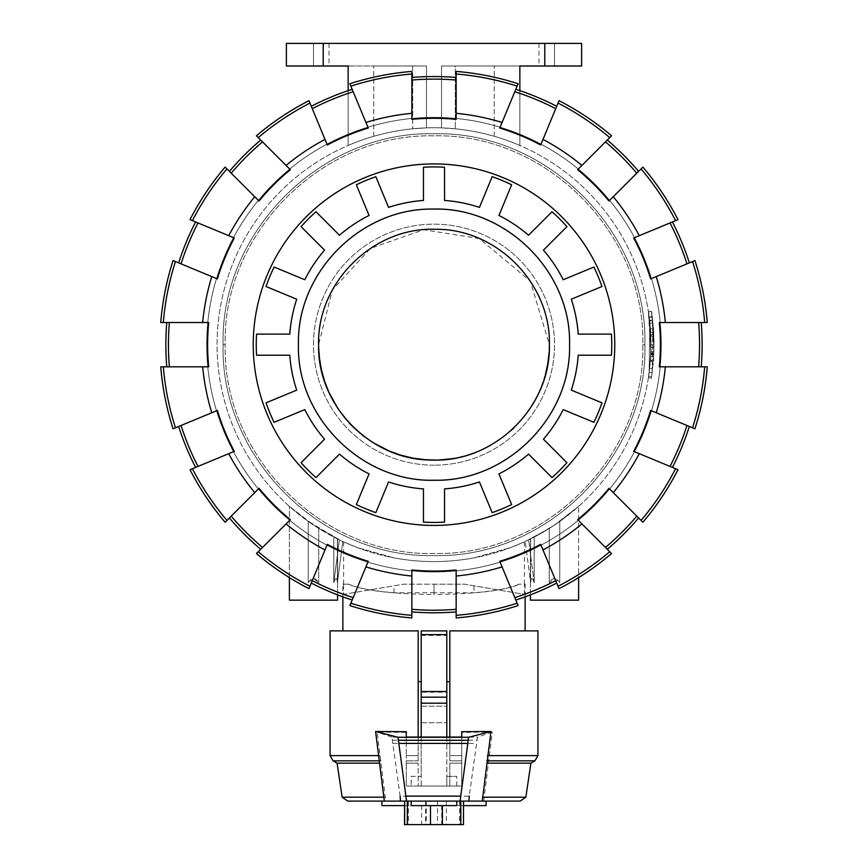 <?xml version="1.0" encoding="UTF-8"?>
<svg xmlns="http://www.w3.org/2000/svg" width="868" height="868" viewBox="0 0 868 868"><rect width="100%" height="100%" fill="white"/><g stroke="black" fill="none" stroke-linecap="round" stroke-linejoin="round"><path stroke-width="0.65" stroke-dasharray="4.34 3.25" d="M456.145 80.04L456.145 119.372L456.145 80.04A265.554 265.554 0 0 0 411.855 80.04L411.855 119.372L411.855 80.04M636.776 173.209A265.554 265.554 0 0 0 605.463 141.896L577.654 169.705A226.385 226.385 0 0 1 608.967 201.018L638.609 171.376A268.136 268.136 0 0 0 607.296 140.063L609.737 137.621A271.586 271.586 0 0 0 558.037 103.075L556.713 106.276A268.136 268.136 0 0 0 515.798 89.317L502.084 122.453A232.418 232.418 0 0 0 456.145 113.317L456.145 119.372A226.385 226.385 0 0 0 411.855 119.372L411.855 113.317A232.418 232.418 0 0 0 365.916 122.453L352.202 89.317A268.136 268.136 0 0 0 311.286 106.276L327.323 144.989A226.385 226.385 0 0 1 368.238 128.041L353.189 91.715A265.554 265.554 0 0 0 312.274 108.663M197.991 222.946A265.554 265.554 0 0 0 181.043 263.861L217.369 278.91A226.385 226.385 0 0 1 234.317 237.995L195.593 221.958A268.136 268.136 0 0 0 178.645 262.874L175.455 261.55A271.586 271.586 0 0 0 163.325 322.527L166.786 322.527A268.136 268.136 0 0 0 166.786 366.817L202.645 366.817A232.418 232.418 0 0 0 211.781 412.756L178.645 426.47A268.136 268.136 0 0 0 195.593 467.385L228.729 453.671A232.418 232.418 0 0 0 254.747 492.612L229.391 517.968A268.136 268.136 0 0 0 260.704 549.281L286.06 523.925A232.418 232.418 0 0 0 325.001 549.943L311.286 583.079A268.136 268.136 0 0 0 352.202 600.027L365.916 566.891A232.418 232.418 0 0 0 411.855 576.026L411.855 569.972A226.385 226.385 0 0 0 456.145 569.972L456.145 576.026A232.418 232.418 0 0 0 502.084 566.891L515.798 600.027A268.136 268.136 0 0 0 556.713 583.079L540.677 544.355A226.385 226.385 0 0 1 499.762 561.303L514.811 597.629A265.554 265.554 0 0 0 555.726 580.681M411.855 609.303L411.855 611.886L411.855 609.303A265.554 265.554 0 0 0 456.145 609.303L456.145 611.886L456.145 609.303M456.145 113.317L456.145 77.458A268.136 268.136 0 0 0 411.855 77.458L411.855 113.317M411.855 576.026L411.855 611.886A268.136 268.136 0 0 0 456.145 611.886L456.145 576.026M434 163.911A180.761 180.761 0 0 0 277.456 435.052A180.761 180.761 0 0 0 590.544 435.052A180.761 180.761 0 0 0 434 163.911A180.761 180.761 0 0 0 277.456 435.052A180.761 180.761 0 0 0 590.544 435.052A180.761 180.761 0 0 0 434 163.911A180.761 180.761 0 0 1 590.544 435.052A180.761 180.761 0 0 1 277.456 435.052A180.761 180.761 0 0 1 434 163.911M434 117.364A227.308 227.308 0 0 1 630.852 458.326A227.308 227.308 0 0 1 237.148 458.326A227.308 227.308 0 0 1 434 117.364A227.308 227.308 0 0 1 630.852 458.326A227.308 227.308 0 0 1 237.148 458.326A227.308 227.308 0 0 1 434 117.364A227.308 227.308 0 0 0 237.148 458.326A227.308 227.308 0 0 0 630.852 458.326A227.308 227.308 0 0 0 434 117.364A227.308 227.308 0 0 0 237.148 458.326A227.308 227.308 0 0 0 630.852 458.326A227.308 227.308 0 0 0 434 117.364M571.285 299.221A144.609 144.609 0 0 1 578.229 334.126L611.441 334.126A177.712 177.712 0 0 1 611.441 355.218L578.229 355.218A144.609 144.609 0 0 1 571.285 390.123L601.969 402.828A177.777 177.777 0 0 1 593.896 422.315L563.213 409.609A144.609 144.609 0 0 1 543.444 439.197L566.923 462.677A177.756 177.756 0 0 1 552.005 477.595L528.525 454.116A144.609 144.609 0 0 1 498.937 473.885L511.643 504.568A177.734 177.734 0 0 1 492.156 512.641L479.451 481.957A144.609 144.609 0 0 1 444.546 488.901L444.546 522.113A177.745 177.745 0 0 1 423.454 522.113L423.454 488.901A144.609 144.609 0 0 1 388.549 481.957L375.844 512.641A177.756 177.756 0 0 1 356.357 504.568L369.063 473.885A144.609 144.609 0 0 1 339.475 454.116L315.985 477.595A177.756 177.756 0 0 1 301.077 462.687L324.556 439.197A144.609 144.609 0 0 1 304.787 409.609L274.104 422.315A177.745 177.745 0 0 1 266.031 402.828L296.715 390.123A144.609 144.609 0 0 1 289.771 355.218L256.559 355.218A177.756 177.756 0 0 1 256.559 334.126L289.771 334.126A144.609 144.609 0 0 1 296.715 299.221L266.031 286.516A177.756 177.756 0 0 1 274.104 267.029L304.787 279.735A144.609 144.609 0 0 1 324.556 250.147L301.077 226.656A177.745 177.745 0 0 1 315.985 211.749L339.475 235.228A144.609 144.609 0 0 1 369.063 215.459L356.357 184.775A177.756 177.756 0 0 1 375.844 176.703L388.549 207.387A144.609 144.609 0 0 1 423.454 200.443L423.454 167.231A177.756 177.756 0 0 1 444.546 167.231L444.546 200.443A144.609 144.609 0 0 1 479.451 207.387L492.156 176.703A177.745 177.745 0 0 1 511.643 184.775L498.937 215.459A144.609 144.609 0 0 1 528.525 235.228L552.015 211.749A177.756 177.756 0 0 1 566.923 226.656L543.444 250.147A144.609 144.609 0 0 1 563.213 279.735L593.896 267.029A177.745 177.745 0 0 1 601.969 286.516L571.285 299.221A144.609 144.609 0 0 1 578.229 334.126L611.441 334.126A177.712 177.712 0 0 1 611.441 355.218L578.229 355.218A144.609 144.609 0 0 1 571.285 390.123L601.969 402.828A177.777 177.777 0 0 1 593.896 422.315L563.213 409.609A144.609 144.609 0 0 1 543.444 439.197L566.923 462.677A177.756 177.756 0 0 1 552.005 477.595L528.525 454.116A144.609 144.609 0 0 1 498.937 473.885L511.643 504.568A177.734 177.734 0 0 1 492.156 512.641L479.451 481.957A144.609 144.609 0 0 1 444.546 488.901L444.546 522.113A177.745 177.745 0 0 1 423.454 522.113L423.454 488.901A144.609 144.609 0 0 1 388.549 481.957L375.844 512.641A177.756 177.756 0 0 1 356.357 504.568L369.063 473.885A144.609 144.609 0 0 1 339.475 454.116L315.985 477.595A177.756 177.756 0 0 1 301.077 462.687L324.556 439.197A144.609 144.609 0 0 1 304.787 409.609L274.104 422.315A177.745 177.745 0 0 1 266.031 402.828L296.715 390.123A144.609 144.609 0 0 1 289.771 355.218L256.559 355.218A177.756 177.756 0 0 1 256.559 334.126L289.771 334.126A144.609 144.609 0 0 1 296.715 299.221L266.031 286.516A177.756 177.756 0 0 1 274.104 267.029L304.787 279.735A144.609 144.609 0 0 1 324.556 250.147L301.077 226.656A177.745 177.745 0 0 1 315.985 211.749L339.475 235.228A144.609 144.609 0 0 1 369.063 215.459L356.357 184.775A177.756 177.756 0 0 1 375.844 176.703L388.549 207.387A144.609 144.609 0 0 1 423.454 200.443L423.454 167.231A177.756 177.756 0 0 1 444.546 167.231L444.546 200.443A144.609 144.609 0 0 1 479.451 207.387L492.156 176.703A177.745 177.745 0 0 1 511.643 184.775L498.937 215.459A144.609 144.609 0 0 1 528.525 235.228L552.015 211.749A177.756 177.756 0 0 1 566.923 226.656L543.444 250.147A144.609 144.609 0 0 1 563.213 279.735L593.896 267.029A177.745 177.745 0 0 1 601.969 286.516L571.285 299.221L601.969 286.516A177.756 177.756 0 0 0 593.896 267.029L563.213 279.735A144.609 144.609 0 0 0 543.444 250.147L566.923 226.656A177.745 177.745 0 0 0 552.015 211.749L528.525 235.228A144.609 144.609 0 0 0 498.937 215.459L511.643 184.775A177.756 177.756 0 0 0 492.156 176.703L479.451 207.387A144.609 144.609 0 0 0 444.546 200.443L444.546 167.231A177.756 177.756 0 0 0 423.454 167.231L423.454 200.443A144.609 144.609 0 0 0 388.549 207.387L375.844 176.703A177.745 177.745 0 0 0 356.357 184.775L369.063 215.459A144.609 144.609 0 0 0 339.475 235.228L315.985 211.749A177.756 177.756 0 0 0 301.077 226.656L324.556 250.147A144.609 144.609 0 0 0 304.787 279.735L274.104 267.029A177.745 177.745 0 0 0 266.031 286.516L296.715 299.221A144.609 144.609 0 0 0 289.771 334.126L256.559 334.126A177.712 177.712 0 0 0 256.559 355.218L289.771 355.218A144.609 144.609 0 0 0 296.715 390.123L266.031 402.828A177.777 177.777 0 0 0 274.104 422.315L304.787 409.609A144.609 144.609 0 0 0 324.556 439.197L301.077 462.677A177.756 177.756 0 0 0 315.995 477.595L339.475 454.116A144.609 144.609 0 0 0 369.063 473.885L356.357 504.568A177.734 177.734 0 0 0 375.844 512.641L388.549 481.957A144.609 144.609 0 0 0 423.454 488.901L423.454 522.113A177.745 177.745 0 0 0 444.546 522.113L444.546 488.901A144.609 144.609 0 0 0 479.451 481.957L492.156 512.641A177.756 177.756 0 0 0 511.643 504.568L498.937 473.885A144.609 144.609 0 0 0 528.525 454.116L552.015 477.595A177.756 177.756 0 0 0 566.923 462.687L543.444 439.197A144.609 144.609 0 0 0 563.213 409.609L593.896 422.315A177.745 177.745 0 0 0 601.969 402.828L571.285 390.123A144.609 144.609 0 0 0 578.229 355.218L611.441 355.218A177.756 177.756 0 0 0 611.441 334.126L578.229 334.126A144.609 144.609 0 0 0 571.285 299.221M223.109 344.672C220.212 232.179 320.965 131.177 433.457 133.78C546.341 130.569 647.821 231.789 644.891 344.672C647.788 457.165 547.035 558.167 434.542 555.563C321.659 558.775 220.179 457.555 223.109 344.672C220.212 457.165 320.965 558.167 433.457 555.563C546.341 558.775 647.821 457.555 644.891 344.672C647.788 232.179 547.035 131.177 434.542 133.78C321.659 130.569 220.179 231.789 223.109 344.672L225.192 344.672C222.306 233.025 322.538 132.891 434.184 135.864C545.69 133.086 645.683 233.166 642.808 344.672C645.694 456.318 545.462 556.464 433.816 553.48C322.31 556.258 222.316 456.177 225.192 344.672C222.306 456.318 322.538 556.464 434.184 553.48C545.69 556.258 645.683 456.177 642.808 344.672C645.694 233.025 545.462 132.891 433.816 135.864C322.31 133.086 222.316 233.166 225.192 344.672L223.109 344.672M435.986 460.04L456.329 457.881L468.286 454.854L479.852 450.557L490.887 445.067L501.281 438.416L515.581 426.275L523.827 417.107L531.032 407.114L539.755 390.828L544.073 379.283L547.144 367.338L548.912 355.11L549.39 344.672C550.974 283.011 495.661 227.698 434 229.282C372.339 227.698 317.015 283.011 318.61 344.672C317.026 407.081 373.446 462.536 435.627 460.051C496.702 460.724 550.93 405.736 549.39 344.672C550.974 282.263 494.554 226.808 432.373 229.293C371.298 228.62 317.07 283.608 318.61 344.672L332.39 289.988L370.441 248.367L423.66 229.749L479.353 238.57L530.305 281.113L549.39 344.672M569.571 344.672C571.437 417.996 505.143 483.151 432.09 480.232C360.329 481.035 296.617 416.412 298.429 344.672C296.563 271.348 362.857 206.193 435.91 209.112C507.671 208.32 571.383 272.932 569.571 344.672C571.448 272.226 506.445 207.235 434 209.101C361.555 207.235 296.552 272.226 298.429 344.672C296.552 417.117 361.555 482.109 434 480.243C506.445 482.109 571.448 417.117 569.571 344.672M195.593 467.385L190.016 469.707A274.158 274.158 0 0 0 225.116 522.243L229.391 517.968M181.043 425.483A265.554 265.554 0 0 0 197.991 466.398M260.704 549.281L256.429 553.556A274.158 274.158 0 0 0 308.965 588.656L311.286 583.079M231.224 516.135A265.554 265.554 0 0 0 262.537 547.448M169.368 322.527A265.554 265.554 0 0 0 169.368 366.817L208.7 366.817L169.368 366.817M352.202 600.027L349.88 605.604A274.158 274.158 0 0 0 411.855 617.94L411.855 611.886M312.274 580.681A265.554 265.554 0 0 0 353.189 597.629M178.645 262.874L173.068 260.563A274.158 274.158 0 0 0 160.743 322.527L166.786 322.527M229.391 171.376L259.033 201.018A226.385 226.385 0 0 1 290.346 169.705L260.704 140.063A268.136 268.136 0 0 0 229.391 171.376L225.116 167.101A274.158 274.158 0 0 0 190.016 219.637L195.593 221.958M309.963 103.075A271.586 271.586 0 0 0 258.263 137.621L262.537 141.896A265.554 265.554 0 0 0 231.224 173.209M638.609 517.968L608.967 488.326A226.385 226.385 0 0 1 577.654 519.65L607.296 549.281A268.136 268.136 0 0 0 638.609 517.968L642.884 522.243A274.158 274.158 0 0 0 677.984 469.707L672.407 467.385A268.136 268.136 0 0 0 689.355 426.47L650.631 410.434A226.385 226.385 0 0 1 633.683 451.349L670.009 466.398A265.554 265.554 0 0 0 686.957 425.483M542.999 549.943A232.418 232.418 0 0 0 581.94 523.925L605.463 547.448A265.554 265.554 0 0 0 636.776 516.135M515.798 89.317L518.12 83.74A274.158 274.158 0 0 0 456.145 71.415L456.145 77.458M555.726 108.663A265.554 265.554 0 0 0 514.811 91.715M656.219 412.756A232.418 232.418 0 0 0 665.355 366.817L701.214 366.817A268.136 268.136 0 0 0 701.214 322.527L707.257 322.527A274.158 274.158 0 0 0 694.932 260.563L689.355 262.874A268.136 268.136 0 0 0 672.407 221.958L633.683 237.995A226.385 226.385 0 0 1 650.631 278.91L686.957 263.861A265.554 265.554 0 0 0 670.009 222.946M698.631 366.817A265.554 265.554 0 0 0 698.631 322.527M607.296 140.063L611.571 135.788A274.158 274.158 0 0 0 559.035 100.688L556.713 106.276M211.781 412.756L217.369 410.434A226.385 226.385 0 0 0 234.317 451.349L228.729 453.671M254.747 492.612L259.033 488.326A226.385 226.385 0 0 0 290.346 519.65L286.06 523.925M175.455 261.55L211.781 276.588A232.418 232.418 0 0 0 202.645 322.527L208.7 322.527A226.385 226.385 0 0 0 208.7 366.817L202.645 366.817M325.001 549.943L327.323 544.355A226.385 226.385 0 0 0 368.238 561.303L365.916 566.891M609.737 137.621L581.94 165.419A232.418 232.418 0 0 0 542.999 139.401L540.677 144.989A226.385 226.385 0 0 0 499.762 128.041L502.084 122.453M665.355 366.817L659.3 366.817A226.385 226.385 0 0 0 659.3 322.527L665.355 322.527A232.418 232.418 0 0 0 656.219 276.588L689.355 262.874M163.325 366.817A271.586 271.586 0 0 0 175.455 427.794M166.786 366.817L160.743 366.817A274.158 274.158 0 0 0 173.068 428.792L178.645 426.47M192.403 468.709A271.586 271.586 0 0 0 226.949 520.409M258.263 551.733A271.586 271.586 0 0 0 309.963 586.269M350.878 603.217A271.586 271.586 0 0 0 411.855 615.347M456.145 615.347A271.586 271.586 0 0 0 517.122 603.217M456.145 611.886L456.145 617.94A274.158 274.158 0 0 0 518.12 605.604L515.798 600.027M514.811 597.629L502.084 566.891M558.037 586.269A271.586 271.586 0 0 0 609.737 551.733M556.713 583.079L559.035 588.656A274.158 274.158 0 0 0 611.571 553.556L607.296 549.281M605.463 547.448L581.94 523.925M613.253 492.612A232.418 232.418 0 0 0 639.271 453.671L672.407 467.385M641.051 520.409A271.586 271.586 0 0 0 675.597 468.709M670.009 466.398L639.271 453.671M692.545 427.794A271.586 271.586 0 0 0 704.675 366.817M689.355 426.47L694.932 428.792A274.158 274.158 0 0 0 707.257 366.817L701.214 366.817M686.957 263.861L656.219 276.588M701.214 322.527L704.675 322.527A271.586 271.586 0 0 0 692.545 261.55M704.675 322.527L665.355 322.527M581.94 165.419L605.463 141.896M542.999 139.401L558.037 103.075M411.855 73.997A271.586 271.586 0 0 0 350.878 86.127M411.855 77.458L411.855 71.415A274.158 274.158 0 0 0 349.88 83.74L352.202 89.317M353.189 91.715L365.916 122.453M311.286 106.276L308.965 100.688A274.158 274.158 0 0 0 256.429 135.788L260.704 140.063M325.001 139.401A232.418 232.418 0 0 0 286.06 165.419L258.263 137.621M262.537 141.896L286.06 165.419M211.781 276.588L181.043 263.861M202.645 322.527L163.325 322.527M226.949 168.934A271.586 271.586 0 0 0 192.403 220.635M254.747 196.732A232.418 232.418 0 0 0 228.729 235.673M517.122 86.127A271.586 271.586 0 0 0 456.145 73.997M639.271 235.673A232.418 232.418 0 0 0 613.253 196.732M672.407 221.958L677.984 219.637A274.158 274.158 0 0 0 642.884 167.101L638.609 171.376M675.597 220.635A271.586 271.586 0 0 0 641.051 168.934M652.128 372.773C651.152 379.783 651.152 379.783 652.128 372.773C651.152 379.783 651.152 379.783 652.128 372.773L652.855 322.994L652.161 316.874L653.821 351.529L653.702 334.668L651.38 311.265L648.396 311.721L650.696 334.809L650.816 351.431L648.396 311.699L651.369 311.232L652.161 316.874L649.177 317.265L649.861 323.297L649.134 372.394C648.168 379.305 648.168 379.305 649.134 372.394C648.168 379.305 648.168 379.305 649.134 372.394L649.861 323.265L649.123 316.853L652.118 316.473L652.855 322.972L652.128 372.773L649.134 372.394L652.128 372.773M650.816 351.431L653.821 351.529M650.696 334.809L653.702 334.668L650.696 334.809M649.622 320.997L652.617 320.661L649.622 320.997M653.908 347.417L653.571 332.151L653.734 353.981A219.929 219.929 0 0 1 653.712 354.459L652.606 368.77A219.929 219.929 0 0 0 652.541 319.999C651.098 308.867 651.098 308.867 652.541 319.999C651.098 308.867 651.098 308.867 652.541 319.999A219.929 219.929 0 0 1 653.289 361.468L653.691 354.904A219.929 219.929 0 0 0 653.778 352.918L653.908 347.417L650.902 347.384L653.908 347.417M650.566 332.325L650.761 352.809A216.913 216.913 0 0 1 650.685 354.762L650.284 361.24A216.913 216.913 0 0 0 649.546 320.335A216.913 216.913 0 0 1 649.611 368.444L650.696 354.328A216.913 216.913 0 0 0 650.718 353.862L650.566 332.325L653.571 332.151L650.566 332.325M648.613 376.213L651.597 376.647L648.613 376.213M649.546 320.335C648.125 309.355 648.125 309.355 649.546 320.335C648.125 309.355 648.125 309.355 649.546 320.335L652.541 319.999L649.546 320.335M650.284 361.24L653.289 361.468L650.284 361.24M648.407 311.807L651.391 311.352L652.66 321.095L653.93 344.672L650.913 344.672L650.75 353.254L653.756 353.374L653.756 335.97L653.354 328.744L650.349 328.961L650.75 353.254L653.756 353.374L653.93 344.672C651.401 309.485 651.109 302.965 653.061 325.12C656.371 352.875 649.123 393.595 652.128 372.719L651.391 377.992L648.418 377.537L650.588 356.52L650.349 360.383L653.354 360.611L653.604 356.683L652.128 372.719L649.145 372.339C646.172 392.933 653.333 352.766 650.056 325.381C648.136 303.529 648.418 309.963 650.913 344.672L648.407 311.807L651.391 311.373M653.756 335.97C653.224 305.666 654.027 374.477 653.517 358.083L650.512 357.898C651.011 374.075 650.23 306.198 650.75 336.09L653.756 335.97L650.75 336.09M434 561.585A216.913 216.913 0 0 0 621.857 236.215A216.913 216.913 0 0 0 246.143 236.215A216.913 216.913 0 0 0 474.015 557.864L510.482 547.654L524.38 541.86L510.482 547.654L474.015 557.864A216.913 216.913 0 0 1 246.143 236.215A216.913 216.913 0 0 1 621.857 236.215A216.913 216.913 0 0 1 393.985 557.864L357.518 547.654L343.619 541.86L357.518 547.654L393.985 557.864A216.913 216.913 0 0 0 434 561.585M519.867 90.663L519.867 145.477A216.913 216.913 0 0 0 348.133 145.477A216.913 216.913 0 0 1 426.47 127.889L412.701 128.8A216.913 216.913 0 0 0 373.75 136.298A216.913 216.913 0 0 1 412.701 128.8L426.47 127.889A216.913 216.913 0 0 0 348.133 145.477A216.913 216.913 0 0 1 519.867 145.477A216.913 216.913 0 0 0 441.53 127.889L455.299 128.8A216.913 216.913 0 0 1 494.25 136.298A216.913 216.913 0 0 0 455.299 128.8L441.53 127.889A216.913 216.913 0 0 1 519.867 145.477L519.867 66.001L441.53 66.001L441.53 127.889L441.53 66.001L441.53 127.889L441.53 66.001L519.867 66.001L519.867 145.477L519.867 66.001L544.789 66.001L544.789 43.4L323.211 43.4L323.211 66.001L286.375 66.001L313.489 66.001L286.375 66.001L286.375 43.4L286.375 66.001L286.375 43.4L323.211 43.4M525.216 541.48L549.238 528.449L559.784 521.397L578.609 506.348L554.511 525.031L534.211 537.053L525.216 541.48L536.999 535.578L554.511 525.031L578.609 506.348L559.784 521.397L549.238 528.449L525.216 541.48L530.608 582.699C531.086 577.133 532.279 577.133 534.211 582.699L534.211 537.053L534.211 582.699C532.279 577.133 531.086 577.133 530.608 582.699L530.608 538.887L530.608 582.699L525.216 541.48M339.388 539.863L307.088 520.583L289.391 506.348L308.216 521.397L318.762 528.449L342.784 541.48L318.762 528.449L308.216 521.397L289.391 506.348L313.489 525.031L339.388 539.863L333.789 582.699C335.721 577.133 336.914 577.133 337.392 582.699L337.392 538.887L337.392 582.699C336.914 577.133 335.721 577.133 333.789 582.699L333.789 537.053L333.789 582.699L339.388 539.863M313.489 600.157L337.598 600.157L313.489 600.157M313.489 578.5L308.216 582.699L308.216 521.397L308.216 582.699C311.731 577.133 315.247 577.133 318.762 582.699L313.489 578.5M318.762 528.449L318.762 582.699L318.762 528.449M289.391 577.589L289.391 506.348L289.391 600.157L337.598 600.157L337.598 538.985L337.598 594.873M530.402 594.873L530.402 538.985L530.402 600.157L578.609 600.157L530.402 600.157L578.609 600.157L578.609 506.348L578.609 577.589M559.784 521.397L559.784 582.699C556.269 577.133 552.753 577.133 549.238 582.699L549.238 528.449L549.238 582.699L554.511 578.5L559.784 582.699L559.784 521.397M434 465.183A120.511 120.511 0 0 1 329.634 284.422A120.511 120.511 0 0 1 538.366 284.422A120.511 120.511 0 0 1 434 465.183A120.511 120.511 0 0 0 538.366 284.422A120.511 120.511 0 0 0 329.634 284.422A120.511 120.511 0 0 0 434 465.183M446.803 714.44L446.803 722.729L446.803 714.44M421.197 714.44L421.197 706.151L421.197 714.44M463.49 805.623L411.215 805.623L411.215 801.099L486.08 801.099L456.785 801.099L456.785 805.623L456.785 801.099L463.49 801.099L404.662 801.099L411.215 801.099L411.215 805.623L404.662 805.623M381.92 805.623L486.08 805.623M446.803 681.684L446.803 630.884L421.197 630.884L421.197 681.684L421.197 630.884L446.803 630.884L446.803 681.684L449.819 681.684L449.819 630.884L525.14 630.884L449.819 630.884L449.819 681.684M343.619 541.86L343.619 584.186L342.86 584.186L342.86 594.471L403.62 584.186L434 584.186L434 594.471C475.404 594.103 504.037 590.674 519.921 584.186L519.118 584.186C510.623 588.027 495.585 590.891 474.015 592.768L434 592.768L434 594.471C392.596 594.103 363.963 590.674 348.079 584.186L348.882 584.186C357.377 588.027 372.415 590.891 393.985 592.768L434 592.768L434 594.471L434 584.186L464.38 584.186L525.14 594.471L464.38 584.186L403.62 584.186L343.619 594.341L343.619 584.186L348.882 584.186M524.38 594.341L524.38 584.186L525.14 584.186L519.921 584.186M525.14 584.186L525.14 596.848M342.86 584.186L348.079 584.186M330.057 630.884L418.181 630.884L342.86 630.884L418.181 630.884L418.181 681.684L421.197 681.684M524.38 541.86L524.38 584.186L519.118 584.186M343.619 594.341L342.86 594.471L342.86 596.848M411.215 801.099L411.215 805.623L456.785 805.623L456.785 801.099M381.92 801.099L520.203 801.099M425.613 801.099L463.338 801.099L425.613 801.099L425.613 824.6L404.51 824.6L404.51 801.099L404.51 824.6M421.197 697.015L421.197 786.039L461.722 786.039L421.197 786.039L461.722 786.039L461.722 737.051L461.722 786.039L406.278 786.039L406.278 763.146L406.278 786.039L421.197 786.039L421.197 776.372L418.181 776.372L418.181 763.146L418.181 786.039L418.181 776.372L411.215 776.372L411.215 786.039L411.215 776.372L421.197 776.372L421.197 737.051L446.803 737.019L446.803 776.372L456.785 776.372L449.819 776.372L449.819 786.039L449.819 763.146L449.819 776.372L446.803 776.372L446.803 786.039L446.803 692.208L421.197 692.208L421.197 697.015L446.803 697.015M449.819 760.835L449.819 755.616L449.819 760.835L461.722 760.835L461.722 786.039L461.722 732.386L461.722 760.835L449.819 760.835M461.722 737.019L449.819 737.019L449.819 755.616L449.819 630.884L537.943 630.884M418.181 760.835L418.181 755.616L418.181 760.835L406.278 760.835L406.278 763.146L406.278 755.616L406.278 760.835L418.181 760.835M418.181 630.884L418.181 755.616L418.181 737.051L406.278 737.019L406.278 755.616L406.278 732.386L377.113 732.05L385.75 801.099M483.682 801.099L492.319 732.028L461.722 732.386M492.319 732.028L477.476 737.16L469.219 796.119L400.148 796.119L391.88 737.16L477.476 737.16M391.88 737.16L377.113 732.05M406.278 732.386L406.278 737.019M463.49 801.099L463.49 824.6L425.613 824.6M404.662 801.099L404.662 824.6L404.662 801.099M463.338 801.099L463.338 824.6M392.954 743.399L476.402 743.399M461.722 763.146L449.819 763.146L461.722 763.146M488.337 763.146L530.923 763.146M342.155 797.193L385.674 797.193M418.181 763.146L406.278 763.146L418.181 763.146M456.785 786.039L456.785 776.372L456.785 786.039M337.077 763.146L381.095 763.146M483.758 797.193L525.845 797.193M421.197 692.208L421.197 630.884L446.803 630.884L446.803 692.208M474.015 585.813L474.015 592.768M393.985 592.768L393.985 585.813M348.133 90.663L348.133 145.477L348.133 66.001L426.47 66.001L426.47 127.889L426.47 66.001L348.133 66.001L348.133 145.477L348.133 66.001L323.211 66.001M426.47 127.889L426.47 66.001L412.701 66.001L412.701 128.8L412.701 66.001L373.75 66.001L426.47 66.001L426.47 127.889M373.75 136.298L373.75 66.001L373.75 136.298M455.299 66.001L441.53 66.001L455.299 66.001L455.299 128.8L455.299 66.001L494.25 66.001L455.299 66.001M494.25 136.298L494.25 66.001L494.25 136.298M544.789 43.4L581.625 43.4L581.625 66.001L581.625 43.4L554.511 43.4L581.625 43.4L581.625 66.001L544.789 66.001M313.489 66.001L329.005 66.001L313.489 66.001L313.489 43.4L313.489 66.001M554.511 43.4L538.995 43.4L554.511 43.4L554.511 66.001L554.511 43.4M549.238 528.449L549.238 582.699L549.238 528.449M534.211 582.699L528.612 539.863L534.211 582.699M308.216 582.699L308.216 521.397L308.216 582.699M337.392 582.699L342.784 541.48L337.392 582.699M549.27 349.978L549.14 352.191M545.505 374.368L544.941 376.408M543.976 379.609L542.999 382.528M541.816 385.783L541.003 387.866M539.343 391.761L538.377 393.866M537.726 395.211L526.442 413.721L513.802 428.011M511.078 430.539L494.803 442.745L480.232 450.394M479.971 450.514L466.734 455.32L454.745 458.185L434.944 460.051M430.94 460.018L411.671 457.881L399.714 454.854L388.148 450.557L377.113 445.067L366.719 438.416L351.996 425.852M349.424 423.172L336.968 407.114L327.822 389.841M326.498 386.596L320.856 367.338L318.632 346.668M644.891 344.672L642.808 344.672L644.891 344.672M652.855 322.972L649.861 323.265L652.855 322.994M650.718 353.862L653.734 353.981M650.696 354.328L653.712 354.459M649.611 368.444L652.606 368.77M650.685 354.762L653.691 354.904M650.761 352.809L653.778 352.918M459.834 801.099L459.834 824.6M441.747 805.623L441.747 824.6M421.642 805.623L421.642 824.6M408.329 801.099L408.329 824.6M407.2 801.099L407.2 824.6M408.166 801.099L408.166 824.6M426.253 801.099L426.253 824.6M446.358 801.099L446.358 824.6M459.671 801.099L459.671 824.6M460.648 801.099L460.648 824.6M437.515 801.099L437.515 824.6M392.499 740.165L476.857 740.165M461.722 755.616L449.819 755.616L461.722 755.616M488.836 755.616L537.943 755.616M488.337 760.835L534.927 760.835M330.057 755.616L380.585 755.616M418.181 755.616L406.278 755.616L418.181 755.616M333.073 760.835L381.095 760.835M421.197 702.993L446.803 702.993M421.197 635.398L446.803 635.398M648.396 377.667L651.369 378.123M650.588 356.52L653.604 356.683M421.197 722.729L446.803 722.729L421.197 722.729M421.197 706.151L446.803 706.151L421.197 706.151M329.005 43.4L329.005 66.001M538.995 43.4L538.995 66.001"/><path stroke-width="1.3" d="M318.632 346.668L319.272 357.008L321.247 369.182L324.502 381.074L329.015 392.542L337.999 408.687L345.377 418.571L353.764 427.599L363.074 435.693L373.197 442.745L389.634 451.197L401.266 455.32L413.255 458.185L425.635 459.758L435.986 460.04M337.598 594.873L337.598 600.157L289.391 600.157L289.391 577.589M578.609 577.589L578.609 600.157L530.402 600.157L530.402 594.873M404.662 805.623L381.92 805.623L381.92 801.099L347.797 801.099L384.318 801.099L375.594 731.464L398.011 737.279L406.549 801.099L460.083 801.099L468.622 737.279L490.973 731.474L482.25 801.099L460.083 801.099M486.08 801.099L486.08 805.623L463.49 805.623M487.415 755.616L537.943 755.616L537.943 630.884L449.819 630.884L449.819 737.051L446.803 737.019L446.803 691.514L421.197 691.514L421.197 737.051L418.181 737.019L418.181 630.884L418.181 681.684L421.197 681.684M449.819 681.684L446.803 681.684M404.51 824.6L404.662 801.099L404.662 824.6L463.49 824.6L463.49 801.099L463.49 824.6M482.326 797.193L525.845 797.193L520.203 801.099L482.25 801.099M406.549 801.099L384.318 801.099M461.722 731.724L461.722 737.051L461.722 731.724L490.973 731.474M469.219 796.119L468.926 801.099M406.278 731.724L406.278 737.051L406.278 731.724L375.594 731.464M461.722 737.051L406.278 737.051M398.011 737.279L468.622 737.279M400.441 801.099L400.148 796.119M406.267 796.119L460.365 796.119M399.074 743.399L467.559 743.399M525.845 797.193L530.923 763.146L486.905 763.146M418.181 630.884L330.057 630.884L330.057 755.616L379.164 755.616M384.242 797.193L342.155 797.193L347.797 801.099M379.663 763.146L337.077 763.146L333.073 760.835L330.057 755.616M456.785 801.099L456.785 805.623L411.215 805.623L411.215 801.099M446.803 634.616L446.803 630.884L421.197 630.884L421.197 634.616L446.803 634.616L446.803 691.514M421.197 697.188L446.803 697.188M421.197 691.514L421.197 634.616M544.789 66.001L581.625 66.001L581.625 43.4L544.789 43.4L544.789 66.001L519.867 66.001L519.867 90.663M323.211 66.001L323.211 43.4L286.375 43.4L286.375 66.001L348.133 66.001L348.133 90.663M323.211 43.4L544.789 43.4M411.855 80.04A265.554 265.554 0 0 1 456.145 80.04M411.855 113.317L411.855 71.415A274.158 274.158 0 0 0 349.88 83.74L365.916 122.453A232.418 232.418 0 0 1 411.855 113.317L411.855 119.372A226.385 226.385 0 0 1 456.145 119.372L456.145 113.317A232.418 232.418 0 0 1 502.084 122.453L518.12 83.74A274.158 274.158 0 0 0 456.145 71.415L456.145 113.317M456.145 576.026L456.145 617.94A274.158 274.158 0 0 0 518.12 605.604L502.084 566.891A232.418 232.418 0 0 1 456.145 576.026L456.145 569.972A226.385 226.385 0 0 1 411.855 569.972L411.855 576.026A232.418 232.418 0 0 1 365.916 566.891L349.88 605.604A274.158 274.158 0 0 0 411.855 617.94L411.855 576.026M456.145 609.303A265.554 265.554 0 0 1 411.855 609.303M411.855 77.458A268.136 268.136 0 0 1 456.145 77.458M456.145 611.886A268.136 268.136 0 0 1 411.855 611.886M434 163.911A180.761 180.761 0 0 1 590.544 435.052A180.761 180.761 0 0 1 277.456 435.052A180.761 180.761 0 0 1 434 163.911M549.39 344.672C550.974 407.081 494.554 462.536 432.373 460.051C371.298 460.724 317.07 405.736 318.61 344.672C317.026 282.263 373.446 226.808 435.627 229.293C496.702 228.62 550.93 283.608 549.39 344.672L549.27 349.978M549.14 352.191L547.903 363.128L545.505 374.368M544.941 376.408L543.976 379.609M542.999 382.528L541.816 385.783M541.003 387.866L539.343 391.761M538.377 393.866L537.726 395.211M513.802 428.011L511.078 430.539M434.944 460.051L430.94 460.018M351.996 425.852L349.424 423.172M327.822 389.841L326.498 386.596M298.429 344.672C296.563 417.996 362.857 483.151 435.91 480.232C507.671 481.035 571.383 416.412 569.571 344.672C571.437 271.348 505.143 206.193 432.09 209.112C360.329 208.32 296.617 272.932 298.429 344.672C296.552 272.226 361.555 207.235 434 209.101C506.445 207.235 571.448 272.226 569.571 344.672C571.448 417.117 506.445 482.109 434 480.243C361.555 482.109 296.552 417.117 298.429 344.672M289.771 334.126L256.559 334.126A177.712 177.712 0 0 0 256.559 355.218L289.771 355.218A144.609 144.609 0 0 0 296.715 390.123L266.031 402.828A177.777 177.777 0 0 0 274.104 422.315L304.787 409.609A144.609 144.609 0 0 0 324.556 439.197L301.077 462.677A177.756 177.756 0 0 0 315.995 477.595L339.475 454.116A144.609 144.609 0 0 0 369.063 473.885L356.357 504.568A177.734 177.734 0 0 0 375.844 512.641L388.549 481.957A144.609 144.609 0 0 0 423.454 488.901L423.454 522.113A177.745 177.745 0 0 0 444.546 522.113L444.546 488.901A144.609 144.609 0 0 0 479.451 481.957L492.156 512.641A177.756 177.756 0 0 0 511.643 504.568L498.937 473.885A144.609 144.609 0 0 0 528.525 454.116L552.015 477.595A177.756 177.756 0 0 0 566.923 462.687L543.444 439.197A144.609 144.609 0 0 0 563.213 409.609L593.896 422.315A177.745 177.745 0 0 0 601.969 402.828L571.285 390.123A144.609 144.609 0 0 0 578.229 355.218L611.441 355.218A177.756 177.756 0 0 0 611.441 334.126L578.229 334.126A144.609 144.609 0 0 0 571.285 299.221L601.969 286.516A177.756 177.756 0 0 0 593.896 267.029L563.213 279.735A144.609 144.609 0 0 0 543.444 250.147L566.923 226.656A177.745 177.745 0 0 0 552.015 211.749L528.525 235.228A144.609 144.609 0 0 0 498.937 215.459L511.643 184.775A177.756 177.756 0 0 0 492.156 176.703L479.451 207.387A144.609 144.609 0 0 0 444.546 200.443L444.546 167.231A177.756 177.756 0 0 0 423.454 167.231L423.454 200.443A144.609 144.609 0 0 0 388.549 207.387L375.844 176.703A177.745 177.745 0 0 0 356.357 184.775L369.063 215.459A144.609 144.609 0 0 0 339.475 235.228L315.985 211.749A177.756 177.756 0 0 0 301.077 226.656L324.556 250.147A144.609 144.609 0 0 0 304.787 279.735L274.104 267.029A177.745 177.745 0 0 0 266.031 286.516L296.715 299.221A144.609 144.609 0 0 0 289.771 334.126M689.355 426.47A268.136 268.136 0 0 1 672.407 467.385M686.957 425.483A265.554 265.554 0 0 1 670.009 466.398M638.609 517.968A268.136 268.136 0 0 1 607.296 549.281M636.776 516.135A265.554 265.554 0 0 1 605.463 547.448M698.631 322.527A265.554 265.554 0 0 1 698.631 366.817M701.214 322.527A268.136 268.136 0 0 1 701.214 366.817M556.713 583.079A268.136 268.136 0 0 1 515.798 600.027M555.726 580.681A265.554 265.554 0 0 1 514.811 597.629M670.009 222.946A265.554 265.554 0 0 1 686.957 263.861M672.407 221.958A268.136 268.136 0 0 1 689.355 262.874M607.296 140.063A268.136 268.136 0 0 1 638.609 171.376M605.463 141.896A265.554 265.554 0 0 1 636.776 173.209M352.202 600.027A268.136 268.136 0 0 1 311.286 583.079M353.189 597.629A265.554 265.554 0 0 1 312.274 580.681M515.798 89.317A268.136 268.136 0 0 1 556.713 106.276M514.811 91.715A265.554 265.554 0 0 1 555.726 108.663M260.704 549.281A268.136 268.136 0 0 1 229.391 517.968M262.537 547.448A265.554 265.554 0 0 1 231.224 516.135M195.593 467.385A268.136 268.136 0 0 1 178.645 426.47M197.991 466.398A265.554 265.554 0 0 1 181.043 425.483M311.286 106.276A268.136 268.136 0 0 1 352.202 89.317M312.274 108.663A265.554 265.554 0 0 1 353.189 91.715M166.786 366.817A268.136 268.136 0 0 1 166.786 322.527M169.368 366.817A265.554 265.554 0 0 1 169.368 322.527M231.224 173.209A265.554 265.554 0 0 1 262.537 141.896M229.391 171.376A268.136 268.136 0 0 1 260.704 140.063M656.219 412.756L694.932 428.792A274.158 274.158 0 0 0 707.257 366.817L665.355 366.817A232.418 232.418 0 0 1 656.219 412.756L650.631 410.434A226.385 226.385 0 0 1 633.683 451.349L639.271 453.671A232.418 232.418 0 0 1 613.253 492.612L642.884 522.243A274.158 274.158 0 0 0 677.984 469.707L639.271 453.671M613.253 492.612L608.967 488.326A226.385 226.385 0 0 1 577.654 519.65L581.94 523.925A232.418 232.418 0 0 1 542.999 549.943L559.035 588.656A274.158 274.158 0 0 0 611.571 553.556L581.94 523.925M692.545 261.55A271.586 271.586 0 0 1 704.675 322.527L707.257 322.527A274.158 274.158 0 0 0 694.932 260.563L656.219 276.588A232.418 232.418 0 0 1 665.355 322.527L659.3 322.527A226.385 226.385 0 0 1 659.3 366.817L665.355 366.817M542.999 549.943L540.677 544.355A226.385 226.385 0 0 1 499.762 561.303L502.084 566.891M639.271 235.673L677.984 219.637A274.158 274.158 0 0 0 642.884 167.101L613.253 196.732A232.418 232.418 0 0 1 639.271 235.673L633.683 237.995A226.385 226.385 0 0 1 650.631 278.91L656.219 276.588M558.037 103.075A271.586 271.586 0 0 1 609.737 137.621L611.571 135.788A274.158 274.158 0 0 0 559.035 100.688L542.999 139.401A232.418 232.418 0 0 1 581.94 165.419L577.654 169.705A226.385 226.385 0 0 1 608.967 201.018L613.253 196.732M365.916 566.891L368.238 561.303A226.385 226.385 0 0 1 327.323 544.355L325.001 549.943A232.418 232.418 0 0 1 286.06 523.925L256.429 553.556A274.158 274.158 0 0 0 308.965 588.656L325.001 549.943M502.084 122.453L499.762 128.041A226.385 226.385 0 0 1 540.677 144.989L542.999 139.401M286.06 523.925L290.346 519.65A226.385 226.385 0 0 1 259.033 488.326L254.747 492.612A232.418 232.418 0 0 1 228.729 453.671L190.016 469.707A274.158 274.158 0 0 0 225.116 522.243L254.747 492.612M228.729 453.671L234.317 451.349A226.385 226.385 0 0 1 217.369 410.434L211.781 412.756A232.418 232.418 0 0 1 202.645 366.817L160.743 366.817A274.158 274.158 0 0 0 173.068 428.792L211.781 412.756M258.263 137.621A271.586 271.586 0 0 1 309.963 103.075L308.965 100.688A274.158 274.158 0 0 0 256.429 135.788L286.06 165.419A232.418 232.418 0 0 1 325.001 139.401L327.323 144.989A226.385 226.385 0 0 1 368.238 128.041L365.916 122.453M202.645 366.817L208.7 366.817A226.385 226.385 0 0 1 208.7 322.527L202.645 322.527A232.418 232.418 0 0 1 211.781 276.588L173.068 260.563A274.158 274.158 0 0 0 160.743 322.527L163.325 322.527A271.586 271.586 0 0 1 175.455 261.55M254.747 196.732L225.116 167.101A274.158 274.158 0 0 0 190.016 219.637L228.729 235.673A232.418 232.418 0 0 1 254.747 196.732L259.033 201.018A226.385 226.385 0 0 1 290.346 169.705L286.06 165.419M181.043 263.861A265.554 265.554 0 0 1 197.991 222.946M211.781 276.588L217.369 278.91A226.385 226.385 0 0 1 234.317 237.995L228.729 235.673M178.645 262.874A268.136 268.136 0 0 1 195.593 221.958M704.675 366.817A271.586 271.586 0 0 1 692.545 427.794M675.597 468.709A271.586 271.586 0 0 1 641.051 520.409M609.737 551.733A271.586 271.586 0 0 1 558.037 586.269M517.122 603.217A271.586 271.586 0 0 1 456.145 615.347M411.855 615.347A271.586 271.586 0 0 1 350.878 603.217M309.963 586.269A271.586 271.586 0 0 1 258.263 551.733M226.949 520.409A271.586 271.586 0 0 1 192.403 468.709M175.455 427.794A271.586 271.586 0 0 1 163.325 366.817M163.325 322.527L202.645 322.527M325.001 139.401L309.963 103.075M456.145 73.997A271.586 271.586 0 0 1 517.122 86.127M581.94 165.419L609.737 137.621M665.355 322.527L704.675 322.527M641.051 168.934A271.586 271.586 0 0 1 675.597 220.635M350.878 86.127A271.586 271.586 0 0 1 411.855 73.997M192.403 220.635A271.586 271.586 0 0 1 226.949 168.934M442.387 805.623L442.387 824.6M460.799 801.099L460.799 824.6M430.485 805.623L430.485 824.6M407.352 801.099L407.352 824.6M398.64 740.285L468.004 740.285M537.943 755.616L534.927 760.835L486.905 760.835M379.663 760.835L333.073 760.835M421.197 703.188L446.803 703.188M342.86 596.848L342.86 630.884M525.14 596.848L525.14 630.884M404.662 801.099L404.662 824.6M530.923 763.146L534.927 760.835M342.155 797.193L337.077 763.146"/></g></svg>
